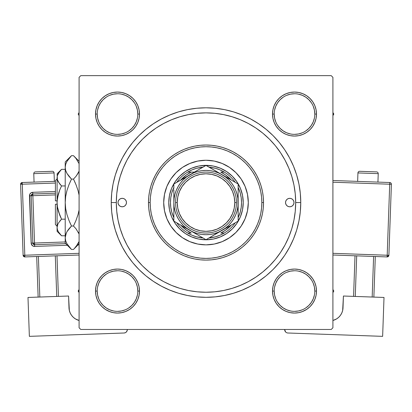 <?xml version="1.0" encoding="UTF-8"?>
<svg xmlns="http://www.w3.org/2000/svg" width="412" height="412" viewBox="0 0 412 412"><rect width="100%" height="100%" fill="white"/><g stroke="black" fill="none" stroke-linecap="round" stroke-linejoin="round"><path stroke-width="0.62" d="M137.809 291.068L137.809 291.057A20.306 20.306 0 0 0 117.502 270.751A20.306 20.306 0 0 0 97.196 291.057L95.502 291.057A21.996 21.996 0 0 1 117.502 269.062A21.996 21.996 0 0 1 139.498 291.057L137.809 291.057A20.306 20.306 0 0 1 117.502 311.364A20.306 20.306 0 0 1 97.196 291.057A20.306 20.306 0 0 1 117.502 270.751A20.306 20.306 0 0 1 137.809 291.057L137.417 287.097L136.259 283.286M97.196 114.057L97.196 114.062A20.306 20.306 0 0 0 117.502 134.369A20.306 20.306 0 0 0 137.809 114.062A20.306 20.306 0 0 0 117.502 93.756A20.306 20.306 0 0 0 97.196 114.062L95.502 114.062A21.996 21.996 0 0 1 117.502 92.061A21.996 21.996 0 0 1 139.498 114.062L137.809 114.062A20.306 20.306 0 0 1 117.502 134.369A20.306 20.306 0 0 1 97.196 114.062A20.306 20.306 0 0 1 117.502 93.756A20.306 20.306 0 0 1 137.809 114.062L137.417 110.102L136.259 106.291M274.191 114.057L274.191 114.062A20.306 20.306 0 0 0 294.498 134.369A20.306 20.306 0 0 0 314.804 114.062A20.306 20.306 0 0 0 294.498 93.756A20.306 20.306 0 0 0 274.191 114.062L272.502 114.062A21.996 21.996 0 0 1 294.498 92.061A21.996 21.996 0 0 1 316.498 114.062L314.804 114.062A20.306 20.306 0 0 1 294.498 134.369A20.306 20.306 0 0 1 274.191 114.062A20.306 20.306 0 0 1 294.498 93.756A20.306 20.306 0 0 1 314.804 114.062L314.413 110.102L313.259 106.291M314.804 291.068L314.804 291.057A20.306 20.306 0 0 0 294.498 270.751A20.306 20.306 0 0 0 274.191 291.057L272.502 291.057A21.996 21.996 0 0 1 294.498 269.062A21.996 21.996 0 0 1 316.498 291.057L314.804 291.057A20.306 20.306 0 0 1 294.498 311.364A20.306 20.306 0 0 1 274.191 291.057A20.306 20.306 0 0 1 294.498 270.751A20.306 20.306 0 0 1 314.804 291.057L314.413 287.097L313.259 283.286M300.76 202.56L295.682 202.56L300.76 202.56L300.302 193.274L298.937 184.071L296.681 175.054L293.545 166.299L289.569 157.889L284.79 149.917L279.248 142.444L273.007 135.553L266.116 129.311L258.643 123.77L250.671 118.991L242.261 115.015L233.506 111.879L224.488 109.623L215.291 108.258L206 107.8L196.709 108.258L187.512 109.623L178.494 111.879L169.739 115.015L161.329 118.991L153.357 123.77L145.884 129.311L138.993 135.553L132.752 142.444L127.21 149.917L122.431 157.889L118.455 166.299L115.319 175.054L113.063 184.071L111.698 193.274L111.24 202.56A94.76 94.76 0 0 1 206 107.8A94.76 94.76 0 0 1 300.76 202.56A94.76 94.76 0 0 1 206 297.32A94.76 94.76 0 0 1 111.24 202.56L111.698 211.85L113.063 221.048L115.319 230.066L118.455 238.821L122.431 247.231L127.21 255.203L132.752 262.676L138.993 269.566L145.884 275.808L153.357 281.35L161.329 286.129L169.739 290.105L178.494 293.241L187.512 295.497L196.709 296.861L206 297.32L215.291 296.861L224.488 295.497L233.506 293.241L242.261 290.105L250.671 286.129L258.643 281.35L266.116 275.808L273.007 269.566L279.248 262.676L284.79 255.203L289.569 247.231L293.545 238.821L296.681 230.066L298.937 221.048L300.302 211.85L300.76 202.56M116.318 202.56L111.24 202.56L116.318 202.56A89.682 89.682 0 0 1 206 112.878A89.682 89.682 0 0 1 295.682 202.56A89.682 89.682 0 0 1 206 292.242A89.682 89.682 0 0 1 116.318 202.56L116.751 211.351L118.038 220.054L120.18 228.593L123.142 236.879L126.906 244.836L131.433 252.386L136.676 259.452L142.583 265.977L149.108 271.884L156.225 277.163L163.724 281.654L171.68 285.418L179.967 288.379L188.505 290.522L197.209 291.809L206 292.242L214.791 291.809L223.495 290.522L232.033 288.379L240.32 285.418L248.276 281.654L255.826 277.127L262.892 271.884L269.417 265.977L275.324 259.452L280.603 252.335L285.094 244.836L288.858 236.879L291.82 228.593L293.962 220.054L295.25 211.351L295.682 202.56L295.25 193.769L293.962 185.065L291.82 176.527L288.858 168.24L285.094 160.283L280.567 152.734L275.324 145.668L269.417 139.143L262.892 133.236L255.775 127.957L248.276 123.466L240.32 119.701L232.033 116.74L223.495 114.598L214.791 113.31L206 112.878L197.209 113.31L188.505 114.598L179.967 116.74L171.68 119.701L163.724 123.466L156.174 127.993L149.108 133.236L142.583 139.143L136.676 145.668L131.397 152.785L126.906 160.283L123.142 168.24L120.18 176.527L118.038 185.065L116.751 193.769L116.318 202.56M331.217 75.648L80.783 75.648L331.217 75.648L332.911 77.343L332.911 327.777L332.911 77.343L331.217 75.648M79.089 327.777L79.089 77.343L80.783 75.648L79.089 77.343L79.089 327.777L80.783 329.471L79.089 327.777M331.217 329.471L80.783 329.471L331.217 329.471L332.911 327.777L331.217 329.471M97.18 105.642L95.924 109.772L97.18 105.642L95.924 109.772L95.502 114.062L95.924 118.352L97.18 122.477L99.21 126.283L101.944 129.615L105.281 132.35L109.082 134.384L113.207 135.636L117.502 136.058L121.792 135.636L125.918 134.384L129.723 132.35L133.055 129.615L135.79 126.283L137.824 122.477L139.076 118.352L139.498 114.062L139.076 109.772L137.824 105.642L135.79 101.841L133.055 98.504L129.723 95.769L125.918 93.74L121.792 92.484L117.502 92.061L113.207 92.484L109.082 93.74L105.281 95.769L101.944 98.504L99.21 101.841L97.18 105.642L95.924 109.772L95.502 114.062L95.924 118.352L97.18 122.477L99.21 126.283L101.944 129.615L105.281 132.35L101.944 129.615L105.281 132.35L101.944 129.615L99.21 126.283L101.944 129.615M113.207 269.484L109.082 270.736L113.207 269.484L109.082 270.736L105.281 272.77L101.944 275.504L99.21 278.836L97.18 282.642L95.924 286.767L95.502 291.057L95.924 295.353L97.18 299.478L99.21 303.278L101.944 306.616L105.281 309.35L109.762 311.652L113.207 312.636L117.502 313.058L121.792 312.636L125.918 311.384L129.723 309.35L133.055 306.616L135.79 303.278L137.824 299.478L139.076 295.353L139.498 291.057L139.076 286.767L137.824 282.642L135.79 278.836L133.055 275.504L129.723 272.77L125.918 270.736L121.792 269.484L117.502 269.062L113.207 269.484L109.082 270.736L105.281 272.77L101.944 275.504L99.21 278.836L97.18 282.642L95.924 286.767L95.502 291.057L95.924 295.353L97.18 299.478L99.21 303.278L101.944 306.616L105.281 309.35M129.713 309.355L129.456 309.525M272.924 118.352L274.176 122.477L272.924 118.352L274.176 122.477L276.21 126.283L278.945 129.615L282.277 132.35L286.082 134.384L290.208 135.636L294.498 136.058L298.793 135.636L302.918 134.384L306.719 132.35L310.056 129.615L312.79 126.283L314.82 122.477L316.076 118.352L316.498 114.062L316.076 109.772L314.82 105.642L312.79 101.841L310.056 98.504L306.719 95.769L302.918 93.74L298.793 92.484L294.498 92.061L290.208 92.484L286.082 93.74L282.277 95.769L278.945 98.504L276.21 101.841L274.176 105.642L272.924 109.772L272.502 114.062L272.924 118.352L274.176 122.477L276.21 126.283L278.945 129.615L282.277 132.35M272.924 295.353L274.176 299.478L272.924 295.353L274.176 299.478L276.21 303.278L278.945 306.616L282.277 309.35L286.082 311.384L290.208 312.636L294.498 313.058L298.793 312.636L302.918 311.384L306.719 309.35L310.056 306.616L312.79 303.278L314.82 299.478L316.076 295.353L316.498 291.057L316.076 286.767L314.82 282.642L312.79 278.836L310.056 275.504L306.719 272.77L302.918 270.736L298.793 269.484L294.498 269.062L290.208 269.484L286.082 270.736L282.277 272.77L278.945 275.504L276.21 278.836L274.176 282.642L272.924 286.767L272.502 291.057L272.924 295.353L274.176 299.478L276.21 303.278L278.945 306.616L282.277 309.35L278.945 306.616L282.277 309.35L278.945 306.616L276.21 303.278L278.945 306.616M286.082 311.384L290.208 312.636L294.498 313.058L298.793 312.636L302.238 311.652L306.719 309.35L310.056 306.616L312.79 303.278M298.793 135.636L302.918 134.384L298.793 135.636L302.918 134.384L306.719 132.35L310.056 129.615L312.79 126.283L314.82 122.477L316.076 118.352L316.498 114.062L316.076 109.772L314.82 105.642L312.79 101.841L310.056 98.504L306.719 95.769M302.918 93.74L298.793 92.484L302.918 93.74L298.793 92.484L294.498 92.061L290.208 92.484L286.082 93.74L282.277 95.769L278.945 98.504L276.21 101.841L278.945 98.504L276.21 101.841L278.945 98.504L282.277 95.769L278.945 98.504M139.076 109.772L137.824 105.642L139.076 109.772L137.824 105.642L135.79 101.841L133.055 98.504L129.723 95.769L133.055 98.504L129.723 95.769L125.918 93.74L121.792 92.484L117.502 92.061L113.207 92.484L109.082 93.74L105.281 95.769L101.944 98.504L99.21 101.841M121.792 135.636L125.918 134.384L121.792 135.636L125.918 134.384L129.723 132.35L133.055 129.615L135.79 126.283M139.076 286.767L137.824 282.642L139.076 286.767L137.824 282.642L135.79 278.836L133.055 275.504L129.723 272.77M109.082 311.384L113.207 312.636L117.502 313.058L121.792 312.636L125.918 311.384L129.723 309.35L133.055 306.616L135.79 303.278L133.055 306.616L135.79 303.278L133.055 306.616L129.723 309.35L133.055 306.616M314.82 299.478L316.076 295.353L314.82 299.478L316.076 295.353L316.498 291.057L316.076 286.767L314.82 282.642L312.79 278.836L310.056 275.504L306.719 272.77L310.056 275.504L306.719 272.77L310.056 275.504L312.79 278.836L310.056 275.504M290.208 269.484L286.082 270.736L290.208 269.484L286.082 270.736L282.277 272.77L278.945 275.504L276.21 278.836M274.176 299.478L276.21 303.278L274.176 299.478M302.918 311.384L306.719 309.35L310.056 306.616L306.719 309.35L302.918 311.384M316.498 291.057L316.076 286.767L316.498 291.057A21.996 21.996 0 0 1 294.498 313.058A21.996 21.996 0 0 1 272.502 291.057L274.191 291.057A20.306 20.306 0 0 0 294.498 311.364A20.306 20.306 0 0 0 314.804 291.057L316.498 291.057L316.076 295.353L316.498 291.057L316.076 286.767L314.82 282.642L312.966 279.104M286.082 270.736L282.277 272.77L278.945 275.504L282.277 272.77L286.082 270.736M274.176 122.477L276.21 126.283L278.945 129.615L276.21 126.283L274.176 122.477M310.056 129.615L306.719 132.35L302.918 134.384L306.719 132.35L310.056 129.615L312.79 126.283L310.056 129.615L312.79 126.283L314.82 122.477L316.076 118.352L316.498 114.062L316.076 109.772L314.82 105.642L312.79 101.841L310.056 98.504L312.79 101.841L314.82 105.642L316.076 109.772L316.498 114.062L316.076 109.772M294.498 92.061L298.793 92.484L294.498 92.061L290.208 92.484L286.082 93.74L282.277 95.769L286.082 93.74L290.208 92.484L294.498 92.061L290.208 92.484M137.809 114.062L139.498 114.062A21.996 21.996 0 0 1 117.502 136.058A21.996 21.996 0 0 1 95.502 114.062L95.924 109.772L95.502 114.062L95.924 118.352L97.18 122.477L99.035 126.015M125.918 134.384L129.723 132.35L133.055 129.615L129.723 132.35L125.918 134.384M133.055 98.504L135.79 101.841L137.824 105.642L135.79 101.841L133.055 98.504L129.723 95.769L125.918 93.74L121.792 92.484L117.502 92.061L113.207 92.484L109.082 93.74L105.281 95.769L101.944 98.504L105.281 95.769L109.082 93.74L113.207 92.484L117.502 92.061L113.207 92.484M95.502 291.057L97.196 291.057A20.306 20.306 0 0 0 117.502 311.364A20.306 20.306 0 0 0 137.809 291.057L139.498 291.057A21.996 21.996 0 0 1 117.502 313.058A21.996 21.996 0 0 1 95.502 291.057L95.924 286.767L97.18 282.642L95.924 286.767L95.502 291.057L95.924 295.353L97.18 299.478L99.21 303.278L101.944 306.616L99.21 303.278L97.18 299.478L95.924 295.353L95.502 291.057L95.924 295.353M137.824 282.642L135.79 278.836L133.055 275.504L135.79 278.836L137.824 282.642M101.944 275.504L105.281 272.77L109.082 270.736L105.281 272.77L101.944 275.504L99.21 278.836L101.944 275.504L99.21 278.836L97.18 282.642M122.431 247.231L127.21 255.203L122.431 247.231M196.709 296.861L206 297.32L215.291 296.861L206 297.32L196.709 296.861M250.671 286.129L258.643 281.35L250.671 286.129M289.569 157.889L284.79 149.917L289.569 157.889M215.291 108.258L206 107.8L196.709 108.258L206 107.8L215.291 108.258M161.329 118.991L153.357 123.77L161.329 118.991M314.82 122.477L316.076 118.352L316.498 114.062A21.996 21.996 0 0 1 294.498 136.058A21.996 21.996 0 0 1 272.502 114.062L274.191 114.062L274.583 118.023L275.741 121.834M316.076 286.767L314.82 282.642L312.79 278.836M125.918 93.74L121.792 92.484L117.502 92.061M95.924 118.352L95.502 114.062L95.924 118.352L97.18 122.477L99.21 126.283M134.379 302.346L131.861 305.416L128.781 307.944M113.542 310.972L109.731 309.819L106.219 307.944L103.144 305.416L100.621 302.346M100.621 279.774L103.144 276.699L106.224 274.171M121.463 271.142L125.274 272.301L128.781 274.176L131.861 276.699L134.384 279.779M311.379 302.346L308.856 305.416L305.781 307.944M290.537 310.972L286.726 309.819L283.219 307.944L280.139 305.416L277.621 302.346M274.583 287.097L275.741 283.286L277.616 279.779L280.139 276.699L283.224 274.171M298.458 271.142L302.269 272.301L305.781 274.176L308.856 276.699L311.379 279.774M311.379 125.346L308.856 128.42L305.781 130.944M290.537 133.977L286.726 132.824L283.219 130.944L280.139 128.42L277.611 125.336M274.583 110.102L275.741 106.291L277.616 102.779L280.139 99.704L283.219 97.175M298.458 94.147L302.269 95.301L305.781 97.175L308.856 99.704L311.379 102.773M137.417 118.023L136.259 121.834L134.384 125.341L131.861 128.42L128.781 130.944M113.542 133.977L109.731 132.824L106.219 130.944L103.144 128.42L100.621 125.346M100.621 102.773L103.144 99.704L106.219 97.175M121.463 94.147L125.274 95.301L128.781 97.175L131.861 99.704L134.389 102.784M274.191 291.057L274.583 295.018L275.741 298.829M294.492 311.364L298.458 310.972L302.269 309.819M311.384 302.341L313.259 298.829L314.413 295.018M294.503 270.751L290.537 271.142L286.726 272.301M97.196 291.057L97.587 295.018L98.741 298.829M117.497 311.364L121.463 310.972L125.274 309.819M134.384 302.341L136.259 298.829L137.417 295.018M117.508 270.751L113.542 271.142L109.731 272.301M100.616 279.779L98.741 283.286L97.587 287.097M95.502 114.062L97.196 114.062L97.587 118.023L98.741 121.834M117.497 134.369L121.463 133.977L125.274 132.824M117.508 93.756L113.542 94.147L109.731 95.301M100.616 102.779L98.741 106.291L97.587 110.102M294.492 134.369L298.458 133.977L302.269 132.824M311.384 125.341L313.259 121.834L314.413 118.023M294.503 93.756L290.537 94.147L286.726 95.301M314.804 114.062L316.498 114.062M285.531 202.56A4.228 4.228 0 0 1 289.76 198.332A4.228 4.228 0 0 1 293.993 202.56L293.668 204.177L292.752 205.552L291.382 206.469L289.76 206.788L288.142 206.469L286.767 205.552L285.851 204.177L285.531 202.56L285.851 200.943L286.767 199.568L288.142 198.651L289.76 198.332L291.382 198.651L292.752 199.568L293.668 200.943L293.993 202.56A4.228 4.228 0 0 1 289.76 206.788A4.228 4.228 0 0 1 285.531 202.56L285.614 201.736M118.007 202.56A4.228 4.228 0 0 1 122.24 198.332A4.228 4.228 0 0 1 126.469 202.56L126.149 204.177L125.233 205.552L123.858 206.469L122.24 206.788L120.618 206.469L119.248 205.552L118.332 204.177L118.007 202.56L118.332 200.943L119.248 199.568L120.618 198.651L122.24 198.332L123.858 198.651L125.233 199.568L126.149 200.943L126.469 202.56A4.228 4.228 0 0 1 122.24 206.788A4.228 4.228 0 0 1 118.007 202.56M170.81 179.076A42.302 42.302 0 0 0 163.698 202.56A42.302 42.302 0 0 1 206 160.258A42.302 42.302 0 0 1 248.302 202.56A42.302 42.302 0 0 0 241.19 179.076M241.159 179.035A42.302 42.302 0 0 0 235.922 172.654L241.175 179.055L245.083 186.373L247.488 194.31L248.302 202.56L247.488 210.815L245.083 218.746L241.175 226.064L235.911 232.471L229.505 237.734L222.186 241.643L214.255 244.048L206 244.862L197.745 244.048L189.814 241.643L182.495 237.734L176.089 232.471L170.826 226.064L166.917 218.746L164.512 210.815L163.698 202.56L164.512 194.31L166.917 186.373L170.826 179.055L176.089 172.649A42.302 42.302 0 0 0 170.841 179.035M235.906 172.638A42.302 42.302 0 0 0 229.525 167.401M229.484 167.37A42.302 42.302 0 0 0 214.261 161.071L222.186 163.476L229.505 167.385L235.911 172.649M214.245 161.066A42.302 42.302 0 0 0 197.755 161.066M176.089 172.649L182.495 167.385L189.814 163.476L197.745 161.071A42.302 42.302 0 0 0 182.516 167.37M182.475 167.401A42.302 42.302 0 0 0 176.094 172.638M263.531 202.56L261.841 202.56A55.841 55.841 0 0 1 206 258.401A55.841 55.841 0 0 1 150.159 202.56L148.469 202.56A57.531 57.531 0 0 0 206 260.09A57.531 57.531 0 0 0 263.531 202.56A57.531 57.531 0 0 1 206 260.09A57.531 57.531 0 0 1 148.469 202.56L148.742 196.921L149.571 191.338L150.947 185.858L152.847 180.544L155.262 175.44L158.162 170.599L161.525 166.062L165.32 161.88L169.502 158.084L174.039 154.721L178.88 151.822L183.984 149.407L189.299 147.506L194.778 146.131L200.361 145.302L206 145.029L211.639 145.302L217.222 146.131L222.701 147.506L228.016 149.407L233.12 151.822L237.961 154.721L242.498 158.084L246.68 161.88L250.475 166.062L253.838 170.599L256.738 175.44L259.153 180.544L261.053 185.858L262.429 191.338L263.258 196.921L263.531 202.56L263.258 208.199L262.429 213.782L261.053 219.261L259.153 224.576L256.738 229.68L253.838 234.526L250.475 239.058L246.68 243.24L242.498 247.035L237.961 250.398L233.12 253.298L228.016 255.713L222.701 257.613L217.222 258.988L211.639 259.817L206 260.09L200.361 259.817L194.778 258.988L189.299 257.613L183.984 255.713L178.88 253.298L174.039 250.398L169.502 247.035L165.32 243.24L161.525 239.058L158.162 234.526L155.262 229.68L152.847 224.576L150.947 219.261L149.571 213.782L148.742 208.199L148.469 202.56A57.531 57.531 0 0 1 206 145.029A57.531 57.531 0 0 1 263.531 202.56A57.531 57.531 0 0 0 206 145.029A57.531 57.531 0 0 0 148.469 202.56L150.159 202.56L150.426 208.034L151.235 213.452L152.564 218.772L154.412 223.927L156.751 228.881L159.573 233.583L162.833 237.987L166.515 242.045L170.573 245.727L174.976 248.987L179.678 251.809L184.633 254.147L189.788 255.996L195.108 257.325L200.526 258.133L206 258.401L211.474 258.133L216.892 257.325L222.212 255.996L227.367 254.147L232.322 251.809L237.024 248.987L241.427 245.727L245.485 242.045L249.167 237.987L252.427 233.583L255.249 228.881L257.588 223.927L259.436 218.772L260.765 213.452L261.574 208.034L261.841 202.56L261.574 197.085L260.765 191.668L259.436 186.353L257.588 181.192L255.249 176.238L252.427 171.536L249.167 167.133L245.485 163.075L241.427 159.393L237.024 156.133L232.322 153.315L227.367 150.972L222.212 149.123L216.892 147.795L211.474 146.986L206 146.718L200.526 146.986L195.108 147.795L189.788 149.123L184.633 150.972L179.678 153.315L174.976 156.133L170.573 159.393L166.515 163.075L162.833 167.133L159.573 171.536L156.751 176.238L154.412 181.192L152.564 186.353L151.235 191.668L150.426 197.085L150.159 202.56A55.841 55.841 0 0 1 206 146.718A55.841 55.841 0 0 1 261.841 202.56L263.531 202.56M291.82 176.527L288.858 168.24L291.82 176.527M179.967 116.74L171.68 119.701L179.967 116.74M120.18 228.593L123.142 236.879L120.18 228.593M232.033 288.379L240.32 285.418L232.033 288.379M197.745 161.071L206 160.258L214.255 161.071M168.771 202.56L169.487 195.298L171.608 188.315L175.048 181.877L179.678 176.238L185.318 171.608L191.755 168.168L198.738 166.046L206 165.33L213.262 166.046L220.245 168.168L226.682 171.608L232.322 176.238L236.952 181.877L240.392 188.315L242.513 195.298L243.229 202.56L242.513 209.821L240.392 216.805L236.952 223.242L232.322 228.881L226.682 233.511L220.245 236.952L213.262 239.073L206 239.789L198.738 239.073L191.755 236.952L185.318 233.511L179.678 228.881L175.048 223.242L171.608 216.805L169.487 209.821L168.771 202.56M241.19 226.044A42.302 42.302 0 0 0 248.302 202.56A42.302 42.302 0 0 1 206 244.862A42.302 42.302 0 0 1 163.698 202.56A42.302 42.302 0 0 0 170.81 226.044M170.841 226.085A42.302 42.302 0 0 0 176.078 232.466M176.094 232.481A42.302 42.302 0 0 0 182.475 237.719M182.516 237.75A42.302 42.302 0 0 0 197.739 244.048M197.755 244.053A42.302 42.302 0 0 0 214.245 244.053M214.261 244.048A42.302 42.302 0 0 0 229.484 237.75M229.525 237.719A42.302 42.302 0 0 0 235.906 232.481M235.922 232.466A42.302 42.302 0 0 0 241.159 226.085M118.332 200.943L118.09 201.736M118.09 203.384L118.332 204.177M126.386 203.384L126.469 202.56M293.911 201.736L293.668 200.943M293.668 204.177L293.911 203.384M332.911 292.644L333.823 291.057L332.911 289.476L333.823 291.057L332.911 292.644M285.325 311.055L282.287 309.355L285.325 311.055M78.177 291.057L79.089 292.644L78.177 291.057L79.089 291.057L78.177 291.057L79.089 289.476L78.177 291.057M333.823 114.062L332.911 112.481L333.823 114.062L332.911 114.062L333.823 114.062L332.911 115.643L333.823 114.062M282.287 95.764L282.544 95.594M79.089 112.481L78.177 114.062L79.089 115.643L78.177 114.062L79.089 112.481M173.849 217.696A35.535 35.535 0 0 1 173.849 187.424L171.758 193.063L170.789 197.765L170.465 202.56L170.789 207.354L171.758 212.056L173.849 217.696M203.034 237.971A35.535 35.535 0 0 1 187.697 233.017L191.971 235.211L196.503 236.802L203.034 237.971M206 239.789L206 239.789A37.229 37.229 0 0 1 168.771 202.56A37.229 37.229 0 0 1 206 165.33A37.229 37.229 0 0 0 168.771 202.56A37.229 37.229 0 0 0 206 239.789A37.229 37.229 0 0 0 243.229 202.56A37.229 37.229 0 0 0 206 165.33A37.229 37.229 0 0 1 243.229 202.56A37.229 37.229 0 0 1 206 239.789M222.089 174.724L206 165.33L194.093 172.309M187.697 172.103A35.535 35.535 0 0 1 203.034 167.148L196.503 168.317L191.971 169.909L187.697 172.103A35.535 35.535 0 0 0 176.815 182.284A35.535 35.535 0 0 1 187.697 172.103L191.25 172.103L186.384 174.982L180.77 180.003A33.841 33.841 0 0 1 191.25 172.103L187.697 172.103M224.303 172.103L220.029 169.909L215.497 168.317L208.966 167.148A35.535 35.535 0 0 1 224.303 172.103L220.75 172.103A33.841 33.841 0 0 1 231.225 180.003L225.616 174.982L220.75 172.103L224.303 172.103A35.535 35.535 0 0 1 235.185 182.284A35.535 35.535 0 0 0 224.303 172.103M238.151 217.696L240.242 212.056L241.211 207.354L241.535 202.56L241.211 197.765L240.242 193.063L238.151 187.424A35.535 35.535 0 0 1 238.151 217.696M208.966 237.971L215.497 236.802L220.029 235.211L224.303 233.017A35.535 35.535 0 0 1 208.966 237.971M194.454 172.103L191.25 172.103L194.454 172.103M180.77 225.117L186.384 230.138L191.25 233.017L187.697 233.017A35.535 35.535 0 0 1 176.815 222.835A35.535 35.535 0 0 0 187.697 233.017L191.25 233.017A33.841 33.841 0 0 1 180.775 225.122M231.225 225.122A33.841 33.841 0 0 1 220.75 233.017L224.303 233.017A35.535 35.535 0 0 0 235.185 222.835A35.535 35.535 0 0 1 224.303 233.017L220.75 233.017L225.616 230.138L231.23 225.117M236.457 202.56L234.768 202.56A28.768 28.768 0 0 1 206 231.328A28.768 28.768 0 0 1 177.232 202.56L175.543 202.56A30.457 30.457 0 0 0 206 233.017A30.457 30.457 0 0 0 236.457 202.56A30.457 30.457 0 0 1 206 233.017A30.457 30.457 0 0 1 175.543 202.56A30.457 30.457 0 0 1 206 172.103A30.457 30.457 0 0 1 236.457 202.56A30.457 30.457 0 0 0 206 172.103A30.457 30.457 0 0 0 175.543 202.56L177.232 202.56L177.788 208.173L179.421 213.571L182.083 218.54L185.657 222.902L190.02 226.476L194.989 229.139L200.387 230.772L206 231.328L211.613 230.772L217.011 229.139L221.98 226.476L226.343 222.902L229.917 218.54L232.579 213.571L234.212 208.173L234.768 202.56L234.212 196.946L232.579 191.549L229.917 186.579L226.343 182.217L221.98 178.643L217.011 175.986L211.613 174.348L206 173.792L200.387 174.348L194.989 175.986L190.02 178.643L185.657 182.217L182.083 186.579L179.421 191.549L177.788 196.946L177.232 202.56A28.768 28.768 0 0 1 206 173.792A28.768 28.768 0 0 1 234.768 202.56L236.457 202.56M173.849 201.87L173.849 221.12L206 239.686L238.151 221.12L238.151 183.999L226.234 177.119M173.849 189.741L173.849 197.729M201.813 170.681L197.678 171.505L193.697 172.855L173.849 183.999L173.849 188.423L173.849 183.999L173.849 188.423L173.849 183.999L194.083 172.314L186.43 177.052L183.268 179.828L180.492 182.99L178.159 186.487L176.295 190.256L174.946 194.237L174.122 198.378M201.669 167.936L189.927 174.719A32.151 32.151 0 0 1 222.073 174.719L218.303 172.855L214.322 171.505L210.187 170.681M203.61 166.814L185.766 177.119M233.82 181.496L222.073 174.719A32.151 32.151 0 0 1 238.151 202.56L238.151 207.391M235.762 182.619L206 165.433L201.839 167.838M238.151 203.25L238.151 207.37M238.151 215.306L237.873 198.363L237.055 194.237L235.705 190.256L233.841 186.487L231.508 182.99L228.732 179.828L225.57 177.052L217.917 172.314M222.053 230.416L217.917 232.806M209.852 237.461L225.57 228.068L228.732 225.292L231.508 222.13L233.841 218.633L235.705 214.863L237.055 210.882L237.879 206.747L238.151 202.56A32.151 32.151 0 0 1 189.927 230.401L185.766 228.001M208.328 238.342L238.151 221.12L238.151 210.671M189.901 230.39L193.697 232.265L197.678 233.614L201.813 234.438L206.015 234.711M177.69 223.34L189.927 230.401A32.151 32.151 0 0 1 173.849 202.56L173.849 197.75M176.238 222.501L206 239.686L209.826 237.472M185.704 177.155L183.34 178.52L185.699 177.155M181.62 179.514L178.18 181.496L181.62 179.514M217.855 172.278L215.491 170.913L217.84 172.273M213.771 169.919L210.331 167.936L213.766 169.919M238.151 189.741L238.151 183.999L234.32 181.79M226.296 227.965L228.66 226.6L226.301 227.965M230.38 225.606L233.815 223.623L230.38 225.606M235.762 222.501L234.325 223.33L235.762 222.501M238.151 216.712L238.151 221.12L238.151 216.712M194.145 232.842L196.509 234.207L194.15 232.842M201.664 237.178L198.244 235.206L201.664 237.178M203.672 238.342L202.174 237.472L203.672 238.342M173.849 215.306L173.849 216.697M205.985 234.711L210.197 234.433L214.322 233.614L218.303 232.265L226.234 228.001M231.498 222.14L233.841 218.633M180.502 182.98L178.159 186.487M174.127 198.363L173.849 202.56L174.127 206.757L174.946 210.882L176.295 214.863L178.159 218.633L180.492 222.13L183.268 225.292L186.43 228.068L194.083 232.806M173.849 210.671L173.849 207.391M233.985 181.594L234.315 181.78M238.151 194.449L238.151 197.729M173.849 192.996L173.849 202.56A32.151 32.151 0 0 1 189.927 174.719M173.849 194.449L173.849 193.012M210.197 170.686L206 170.408L201.803 170.686M173.849 207.37L173.849 221.12L177.68 223.335M238.151 197.75L238.151 183.999M173.849 216.712L173.849 221.12M182.083 218.54L185.657 222.902M221.98 226.476L226.343 222.902M229.917 186.579L226.343 182.217M190.02 178.643L185.657 182.217M33.769 173.648L54.065 172.932A1.694 1.694 0 0 0 52.314 171.299L35.401 171.897A1.694 1.694 0 0 0 33.769 173.648L34.067 182.104L33.769 173.648A1.694 1.694 0 0 1 35.401 171.897L52.314 171.299A1.694 1.694 0 0 1 54.065 172.932L33.769 173.648M54.363 181.388L54.065 172.932L54.363 181.388M79.089 253.318L24.802 255.239L22.289 184.215L55.399 183.041L22.289 184.215L22.233 182.521L22.289 184.215L20.6 184.272L23.113 255.296L24.802 255.239L22.289 184.215L20.6 184.272A1.694 1.694 0 0 1 22.233 182.521L20.6 184.272L23.113 255.296L24.864 256.928L79.089 255.013L24.864 256.928L24.802 255.239L24.864 256.928A1.694 1.694 0 0 1 23.113 255.296L79.089 253.318M55.399 191.508L32.739 192.311L30.879 192.945L29.685 194.51L31.235 243.822L32.749 245.923L34.649 246.422L67.31 245.269L34.649 246.422L34.593 244.733L65.678 243.636L34.593 244.733L34.531 243.044L65.214 241.957L34.531 243.044L32.857 195.69L34.593 244.733A1.694 1.694 0 0 1 32.842 243.101L34.531 243.044L32.842 243.101L34.593 244.733L34.649 246.422A3.384 3.384 0 0 1 31.147 243.162L32.842 243.101L31.147 243.162L29.473 195.813A3.384 3.384 0 0 1 32.739 192.311L55.399 191.508M78.048 244.888L79.089 244.852L78.048 244.888M69.345 310.488L68.572 296.022L27.99 297.454L68.572 296.022L68.995 307.857L69.345 310.488L70.205 312.996L71.539 315.293L73.295 317.286L75.401 318.893L79.089 320.474L75.401 318.893L73.295 317.286L71.539 315.293L70.205 312.996M29.365 336.352L27.99 297.454L29.365 336.352L124.064 333.004L29.365 336.352M127.323 329.471L127.112 330.805L126.422 331.928L125.351 332.7L124.064 333.004A3.384 3.384 0 0 0 127.329 329.502L127.323 329.471M126.422 331.928L127.287 330.161M79.089 320.474A13.539 13.539 0 0 1 68.995 307.857M36.699 256.511L38.136 297.098L36.699 256.511M55.301 255.852L56.738 296.439L55.301 255.852M39.825 297.037L38.393 256.449L39.825 297.037M58.427 296.377L56.995 255.795L58.427 296.377M74.248 180.683L73.485 179.112L71.497 179.112L66.981 173.447L65.678 170.47L65.214 167.39L65.214 161.947L65.214 167.39L65.663 164.357L66.96 161.37L68.964 158.465L71.497 155.664L73.485 155.664L76.014 158.46L79.089 163.667L75.968 158.404M70.673 180.811L68.969 184.7L71.497 179.112L73.485 179.112L76.014 176.321L73.485 179.112L76.009 184.689L78.017 190.504L76.014 184.7L78.017 190.504L79.089 195.113L78.017 190.504L76.014 184.7M55.399 181.347L22.233 182.521L55.399 181.347M31.163 195.752L32.842 243.101L31.163 195.752L55.399 194.897L31.163 195.752A1.694 1.694 0 0 1 32.795 194L32.857 195.69L32.795 194L31.163 195.752L29.473 195.813L31.163 195.752M55.399 193.202L32.795 194L32.739 192.311L32.795 194L55.399 193.202M74.278 248.637L78.017 243.75L79.089 241.453L76.019 246.654L73.485 249.456L71.497 249.456L73.485 249.456L74.078 248.848M357.935 172.932A1.694 1.694 0 0 1 359.686 171.299L376.599 171.897A1.694 1.694 0 0 1 378.231 173.648L377.933 182.104L378.231 173.648L357.935 172.932L357.637 181.388L357.935 172.932L378.231 173.648A1.694 1.694 0 0 0 376.599 171.897L359.686 171.299A1.694 1.694 0 0 0 357.935 172.932M384.01 297.454L343.428 296.022L384.01 297.454L382.635 336.352L287.937 333.004L382.635 336.352L384.01 297.454M341.795 312.996L340.461 315.293L341.795 312.996L342.655 310.488L343.428 296.022L343.005 307.857A13.539 13.539 0 0 1 332.911 320.474L336.599 318.893L338.705 317.286L340.461 315.293L338.705 317.286M284.671 329.502L285.578 331.928L284.671 329.502A3.384 3.384 0 0 0 287.937 333.004L287.277 332.911M286.077 332.366L285.578 331.928M373.607 256.449L372.175 297.037L373.607 256.449M355.262 296.439L356.699 255.852L355.262 296.439M373.864 297.098L375.301 256.511L373.864 297.098M355.005 255.795L353.573 296.377L355.005 255.795M389.711 184.215L387.198 255.239L332.911 253.318L388.887 255.296L391.4 184.272A1.694 1.694 0 0 0 389.767 182.521L332.911 180.513L389.767 182.521A1.694 1.694 0 0 1 391.4 184.272L389.711 184.215L389.767 182.521L389.711 184.215L391.4 184.272L388.887 255.296A1.694 1.694 0 0 1 387.136 256.928L332.911 255.013L387.136 256.928L388.887 255.296L387.198 255.239L387.136 256.928L389.711 184.215L332.911 182.207L389.711 184.215M55.399 224.555L55.399 204.254L55.399 224.555L57.093 226.25M57.093 204.254L55.399 204.254L57.093 204.254M57.829 224.2L57.417 225.307L58.329 223.206L61.543 219.169L65.214 219.169L61.543 219.169L59.75 221.146L61.543 219.169L58.339 211.114L59.755 215.219L57.417 206.881L57.093 202.56L57.417 198.218L59.75 189.906L61.543 185.951L65.214 185.951L61.543 185.951L58.344 181.939L57.422 179.828L57.093 177.649L57.412 175.497L59.75 171.325L61.543 169.342L65.214 169.342L61.543 169.342L61.136 169.754M59.637 183.834L57.422 179.828L57.093 173.792L57.417 179.812M58.334 211.099L57.417 206.881L57.093 202.56L57.093 177.649L57.412 175.497L58.329 173.385L61.543 169.342L57.093 173.792M57.829 209.105L57.654 208.287M59.75 183.973L61.543 185.951L59.755 189.901M58.334 194.011L57.659 196.828M57.412 175.497L57.093 177.649L57.412 179.797L57.093 177.649L57.093 202.56L57.417 198.218L57.144 200.865L58.339 194.006L59.75 189.906M61.11 235.334L61.543 235.777L65.214 235.777L61.543 235.777L58.344 231.765L57.422 229.654L57.093 227.47L57.417 229.638M59.755 215.219L61.543 219.169L58.329 223.206L57.412 225.323L57.093 227.47L57.865 224.118M70.941 248.889L66.981 243.786L65.678 240.809L65.214 237.729L65.214 243.173L65.214 167.39L65.673 170.45M78.666 172.144L76.019 176.315L78.007 173.431M74.042 156.236L73.485 155.664L71.497 155.664L70.905 156.272M65.678 164.311L66.96 161.37L71.497 155.664L65.214 161.947M66.234 171.969L66.96 173.411M68.809 176.12L66.981 173.447L65.678 170.47L65.214 167.39L65.663 170.424L65.214 167.39L65.663 164.357L65.214 167.39L65.214 202.56L65.673 196.431L66.965 190.504L68.969 184.7L71.497 179.112L68.974 184.689M75.267 182.923L73.485 179.112L76.014 176.321L73.485 179.112L76.009 184.689M65.915 210.135L66.971 214.631L65.673 208.663L65.214 202.56L65.673 196.457L65.214 202.56L65.214 237.729L65.673 240.788M69.71 222.197L71.497 226.008L68.974 220.43L66.971 214.631L68.974 220.43L66.965 214.616L65.673 208.663L65.214 202.56L65.673 196.431L66.677 191.559M65.214 243.173L71.497 249.456L66.981 243.786L65.678 240.809L65.214 237.729L65.663 234.696L66.96 231.709L68.964 228.804L71.497 226.008L73.485 226.008L76.009 220.43L73.485 226.008L76.014 228.799L79.089 234.006L76.169 229M76.014 228.799L73.485 226.008L76.009 220.43L78.012 214.631L79.089 210.007L78.017 214.616L76.014 220.42L73.485 226.008L71.497 226.008L66.971 231.688L68.335 229.613M78.352 232.327L78.646 232.924M66.25 233.11L65.673 234.67M66.311 232.976L65.214 237.729L65.663 234.696L66.96 231.709L71.497 226.008L68.974 220.43M66.353 242.57L67.017 243.847M65.214 237.729L65.663 240.763M68.969 228.799L71.497 226.008M66.971 214.631L68.969 220.42M66.965 190.504L68.969 184.7M70.684 156.503L69.046 158.368M68.969 176.321L71.497 179.112L66.971 173.431M76.019 246.654L73.485 249.456L79.089 243.847M78.017 214.616L78.301 213.56M76.642 175.507L79.089 171.114M78.012 190.488L79.068 194.984M73.485 155.664L79.089 161.272L73.485 155.664L75.906 158.326M57.093 231.328L61.543 235.777L58.344 231.765L57.422 229.654L57.093 227.47L57.093 202.56L57.093 231.328L57.093 227.47L57.412 229.623M57.901 230.911L58.422 231.894M58.339 211.114L60.719 217.459M58.334 194.016L58.03 195.159M60.981 169.919L60.013 171.001M55.399 200.865L55.399 180.564L55.399 200.865L57.093 200.865L55.399 200.865M57.829 180.919L57.422 179.828M66.25 172.01L65.678 170.47M73.485 179.112L76.014 176.321M66.353 162.549L67.017 161.272M78.646 172.195L78.017 173.411M57.901 174.209L59.75 171.325M55.399 180.564L57.093 178.87"/></g></svg>
